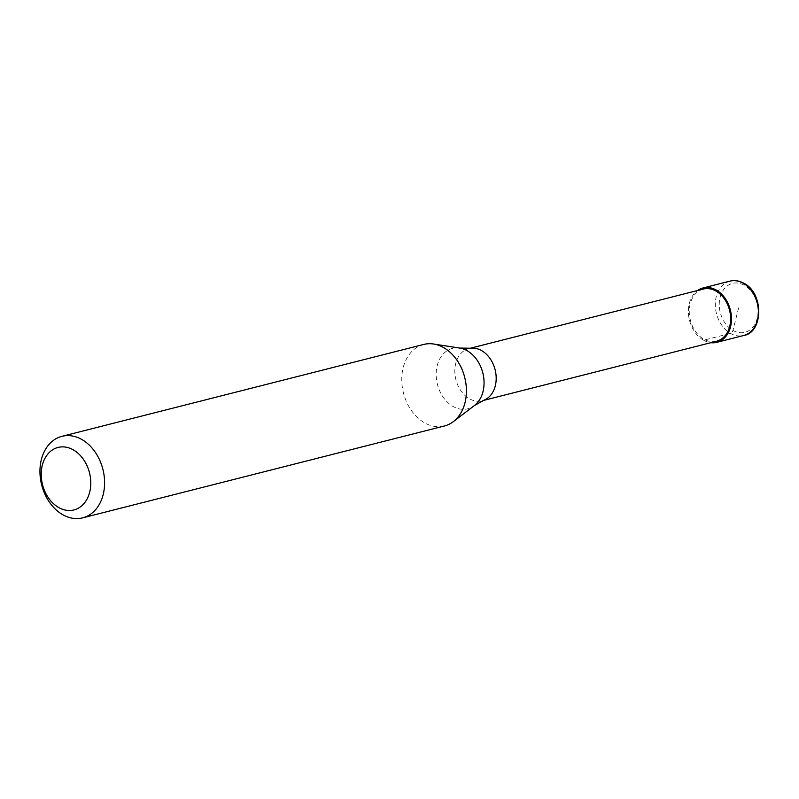 <?xml version="1.0" encoding="UTF-8"?>
<svg xmlns="http://www.w3.org/2000/svg" width="799" height="799" viewBox="0 0 799 799"><rect width="100%" height="100%" fill="white"/><g stroke="black" fill="none" stroke-linecap="round" stroke-linejoin="round"><path stroke-width="0.6" stroke-dasharray="4 3" d="M738.646 307.855L732.933 330.426A2.806 1.498 -60.4 0 1 730.506 333.393L703.599 340.224A28.045 21.064 -104.3 0 0 710.85 342.691M703.599 340.224A28.045 21.064 75.7 0 1 688.648 315.645A28.045 21.064 75.7 0 1 697.597 290.506M703.32 289.058A26.916 20.225 75.7 0 0 689.257 311.87A26.916 20.225 75.7 0 0 703.849 339.225A26.916 20.225 -104.3 0 0 716.573 341.243M469.932 348.334L468.883 348.594A26.916 20.225 75.7 0 0 454.821 371.405A26.916 20.225 75.7 0 0 469.413 398.761A26.916 20.225 -104.3 0 0 482.127 400.778A26.916 20.225 -104.3 0 0 484.054 400.149M423.74 344.439A42.057 31.6 75.7 0 0 401.767 380.074A42.057 31.6 75.7 0 0 424.569 422.821A42.057 31.6 -104.3 0 0 444.444 425.977M468.883 348.594A26.916 20.225 75.7 0 1 470.861 348.234M732.933 330.426A25.238 18.956 -104.3 0 0 757.182 318.382A25.238 18.956 -104.3 0 0 744.358 285.293A25.238 18.956 75.7 0 0 720.109 297.338A25.238 18.956 75.7 0 0 732.933 330.426M729.946 281.138A28.045 21.064 75.7 0 0 715.295 304.898A28.045 21.064 75.7 0 0 730.506 333.393A28.045 21.064 -104.3 0 0 743.749 335.49M459.725 348.074A31.161 23.411 75.7 0 0 436.394 370.137A31.161 23.411 75.7 0 0 453.053 406.471A31.161 23.411 -104.3 0 0 474.336 405.602M483.185 400.509L482.127 400.778"/><path stroke-width="1.2" d="M710.85 342.691A28.045 21.064 -104.3 0 0 716.843 342.322A28.045 21.064 -104.3 0 0 731.494 318.571A28.045 21.064 -104.3 0 0 716.294 290.077A28.045 21.064 75.7 0 0 703.04 287.97A28.045 21.064 75.7 0 0 697.597 290.506M483.185 400.509L716.573 341.243A26.916 20.225 -104.3 0 0 730.636 318.431A26.916 20.225 -104.3 0 0 716.034 291.076A26.916 20.225 75.7 0 0 703.32 289.058L469.932 348.334M474.336 405.602L484.054 400.149A26.916 20.225 -104.3 0 0 496.149 376.649A26.916 20.225 -104.3 0 0 481.597 350.611A26.916 20.225 75.7 0 0 470.861 348.234L459.725 348.074A31.161 23.411 75.7 0 1 467.165 350.731A31.161 23.411 -104.3 0 1 483.725 377.647A31.161 23.411 -104.3 0 1 474.336 405.602L453.293 421.662A42.057 31.6 -104.3 0 0 465.967 383.919A42.057 31.6 -104.3 0 0 443.605 347.595A42.057 31.6 75.7 0 0 433.567 344.009A42.057 31.6 75.7 0 0 423.74 344.439L61.922 436.334A42.057 31.6 75.7 0 1 81.798 439.48A42.057 31.6 -104.3 0 1 104.599 482.226A42.057 31.6 -104.3 0 1 82.627 517.862A42.057 31.6 -104.3 0 1 62.761 514.706A42.057 31.6 75.7 0 1 39.95 471.969A42.057 31.6 75.7 0 1 61.922 436.334M82.627 517.862L444.444 425.977A42.057 31.6 -104.3 0 0 453.293 421.662M58.697 507.525A32.25 24.23 -104.3 0 0 89.688 492.134A32.25 24.23 -104.3 0 0 73.298 449.857A32.25 24.23 75.7 0 0 42.307 465.248A32.25 24.23 75.7 0 0 58.697 507.525M729.946 281.138C734.591 279.99 739.255 280.719 743.949 283.305C763.924 293.083 763.425 332.434 743.749 335.49A28.045 21.064 -104.3 0 0 758.401 311.73A28.045 21.064 -104.3 0 0 743.2 283.236A28.045 21.064 75.7 0 0 729.946 281.138L703.04 287.97M743.749 335.49L716.843 342.322M459.725 348.074L433.567 344.009"/></g></svg>
